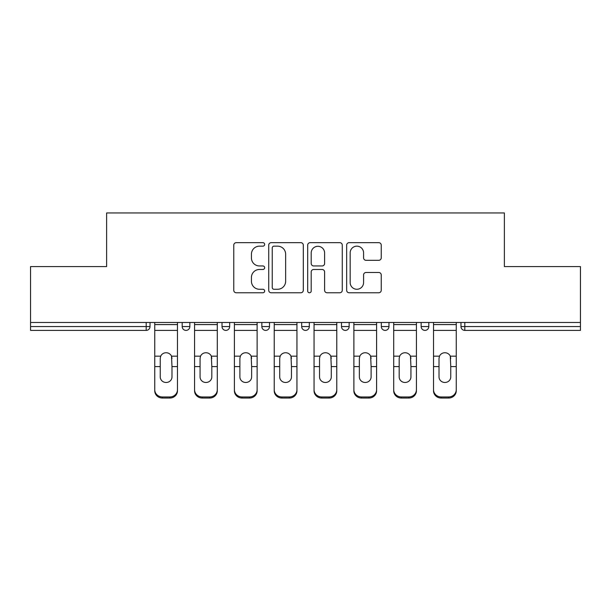 <?xml version="1.0" encoding="UTF-8"?>
<svg xmlns="http://www.w3.org/2000/svg" width="611" height="611" viewBox="0 0 611 611"><rect width="100%" height="100%" fill="white"/><g stroke="black" fill="none" stroke-linecap="round" stroke-linejoin="round"><path stroke-width="0.92" d="M264.655 244.415A1.757 1.757 0 0 0 262.898 242.659L236.274 242.659A2.505 2.505 0 0 0 233.769 245.164L233.769 290.271A2.505 2.505 0 0 0 236.274 292.776L262.898 292.776A1.757 1.757 0 0 0 264.655 291.019A1.757 1.757 0 0 0 262.898 289.27L259.454 289.27A8.019 8.019 0 0 1 251.434 281.251L251.434 277.493A8.019 8.019 0 0 1 259.454 269.474L262.898 269.474A1.757 1.757 0 0 0 264.655 267.717A1.757 1.757 0 0 0 262.898 265.961L259.454 265.961A8.019 8.019 0 0 1 251.434 257.941L251.434 254.184A8.019 8.019 0 0 1 259.454 246.164L262.898 246.164A1.757 1.757 0 0 0 264.655 244.415M378.736 260.324A2.505 2.505 0 0 0 381.241 257.819L381.241 245.164A2.505 2.505 0 0 0 378.736 242.659L349.164 242.659A2.505 2.505 0 0 0 346.658 245.164L346.658 290.271A2.505 2.505 0 0 0 349.164 292.776L378.736 292.776A2.505 2.505 0 0 0 381.241 290.271L381.241 274.981A2.505 2.505 0 0 0 378.736 272.475L366.081 272.475A2.505 2.505 0 0 0 363.576 274.981L363.576 282.565A6.706 6.706 0 0 1 356.87 289.27A6.706 6.706 0 0 1 350.164 282.565L350.164 252.87A6.706 6.706 0 0 1 356.87 246.164A6.706 6.706 0 0 1 363.576 252.87L363.576 257.819A2.505 2.505 0 0 0 366.081 260.324L378.736 260.324M30.55 322.478L30.55 266.572L106.627 266.572L106.627 212.956L504.373 212.956L504.373 266.572L580.45 266.572L580.45 322.478L30.55 322.478L30.55 326.564L146.197 326.564L146.197 322.478M303.308 245.164A2.505 2.505 0 0 0 300.803 242.659L271.231 242.659A2.505 2.505 0 0 0 268.725 245.164L268.725 290.271A2.505 2.505 0 0 0 271.231 292.776L300.803 292.776A2.505 2.505 0 0 0 303.308 290.271L303.308 245.164M310.197 242.659L339.769 242.659A2.505 2.505 0 0 1 342.275 245.164L342.275 290.271A2.505 2.505 0 0 1 339.769 292.776L327.114 292.776A2.505 2.505 0 0 1 324.609 290.271L324.609 271.979A2.505 2.505 0 0 0 322.104 269.474L313.71 269.474A2.505 2.505 0 0 0 311.198 271.979L311.198 291.019A1.757 1.757 0 0 1 309.449 292.776A1.757 1.757 0 0 1 307.692 291.019L307.692 245.164A2.505 2.505 0 0 1 310.197 242.659M146.197 330.391A3.826 3.826 0 0 0 150.023 326.564L146.197 326.564L146.197 330.391A3.826 3.826 0 0 0 150.023 326.564L150.023 322.478L150.023 326.564A3.826 3.826 0 0 1 146.197 330.391L30.55 330.391L30.55 326.564M580.45 322.478L580.45 330.391L464.803 330.391A3.826 3.826 0 0 1 460.977 326.564L460.977 322.478L460.977 326.564L580.45 326.564M182.193 322.478L182.193 326.564L182.193 322.478M186.027 330.391A3.826 3.826 0 0 1 182.193 326.564A3.826 3.826 0 0 0 186.027 330.391A3.826 3.826 0 0 0 189.853 326.564L189.853 322.478L189.853 326.564A3.826 3.826 0 0 1 186.027 330.391A3.826 3.826 0 0 1 182.193 326.564L189.853 326.564A3.826 3.826 0 0 1 186.027 330.391M222.022 322.478L222.022 326.564L222.022 322.478M229.675 322.478L229.675 326.564L229.675 322.478M261.844 322.478L261.844 326.564L261.844 322.478M269.504 322.478L269.504 326.564A3.826 3.826 0 0 1 265.678 330.391A3.826 3.826 0 0 1 261.844 326.564A3.826 3.826 0 0 0 265.678 330.391A3.826 3.826 0 0 0 269.504 326.564A3.826 3.826 0 0 1 265.678 330.391A3.826 3.826 0 0 1 261.844 326.564L269.504 326.564M301.674 326.564A3.826 3.826 0 0 0 305.5 330.391A3.826 3.826 0 0 0 309.326 326.564A3.826 3.826 0 0 1 305.5 330.391A3.826 3.826 0 0 0 309.326 326.564L309.326 322.478L309.326 326.564L301.674 326.564A3.826 3.826 0 0 0 305.5 330.391A3.826 3.826 0 0 1 301.674 326.564L301.674 322.478M341.496 322.478L341.496 326.564L341.496 322.478M349.156 322.478L349.156 326.564L349.156 322.478M388.978 322.478L388.978 326.564L381.325 326.564A3.826 3.826 0 0 0 385.151 330.391A3.826 3.826 0 0 1 381.325 326.564L381.325 322.478M421.147 322.478L421.147 326.564L421.147 322.478M428.807 322.478L428.807 326.564L428.807 322.478M225.849 330.391A3.826 3.826 0 0 1 222.022 326.564A3.826 3.826 0 0 0 225.849 330.391A3.826 3.826 0 0 0 229.675 326.564A3.826 3.826 0 0 1 225.849 330.391A3.826 3.826 0 0 1 222.022 326.564L229.675 326.564A3.826 3.826 0 0 1 225.849 330.391M345.322 330.391A3.826 3.826 0 0 1 341.496 326.564A3.826 3.826 0 0 0 345.322 330.391A3.826 3.826 0 0 0 349.156 326.564A3.826 3.826 0 0 1 345.322 330.391A3.826 3.826 0 0 1 341.496 326.564L349.156 326.564A3.826 3.826 0 0 1 345.322 330.391M385.151 330.391A3.826 3.826 0 0 0 388.978 326.564A3.826 3.826 0 0 1 385.151 330.391A3.826 3.826 0 0 1 381.325 326.564M424.973 330.391A3.826 3.826 0 0 1 421.147 326.564A3.826 3.826 0 0 0 424.973 330.391A3.826 3.826 0 0 0 428.807 326.564A3.826 3.826 0 0 1 424.973 330.391A3.826 3.826 0 0 1 421.147 326.564L428.807 326.564A3.826 3.826 0 0 1 424.973 330.391M273.988 246.164A1.757 1.757 0 0 0 272.231 247.921L272.231 287.514A1.757 1.757 0 0 0 273.988 289.27L277.623 289.27A8.019 8.019 0 0 0 285.643 281.251L285.643 254.184A8.019 8.019 0 0 0 277.623 246.164L273.988 246.164M324.609 252.992A6.706 6.706 0 0 0 317.903 246.294A6.706 6.706 0 0 0 311.198 252.992L311.198 263.456A2.505 2.505 0 0 0 313.71 265.961L322.104 265.961A2.505 2.505 0 0 0 324.609 263.456L324.609 252.992M171.981 358.413L171.515 356.167L171.981 366.585L177.473 366.585L177.473 322.478M154.751 367.662L154.751 390.803L154.751 356.167L160.708 356.167L160.242 358.413L160.708 356.167A5.873 5.629 0 0 1 171.515 356.167L177.473 356.167M177.473 367.662L177.473 390.803A7.66 7.24 180 0 1 169.812 398.044L169.812 396.967A7.66 7.24 0 0 0 177.473 389.719L177.473 366.585M171.981 376.926A5.873 5.552 180 0 1 166.108 382.478A5.873 5.552 180 0 1 160.242 376.926A5.873 5.552 180 0 0 166.108 382.478A5.873 5.552 180 0 0 171.981 376.926L171.981 366.585M160.242 376.926L160.242 358.413M154.751 389.719A7.66 7.24 0 0 0 162.411 396.967L162.411 398.044L169.812 398.044M162.411 398.044A7.66 7.24 180 0 1 154.751 390.803M162.411 396.967L169.812 396.967M154.751 356.167L154.751 322.478M177.473 389.719L177.473 390.803M211.811 358.413L211.337 356.167L211.811 366.585L217.295 366.585L217.295 322.478M194.573 367.662L194.573 390.803L194.573 356.167L200.53 356.167L200.064 358.413L200.53 356.167A5.873 5.629 0 0 1 211.337 356.167L217.295 356.167M217.295 367.662L217.295 390.803A7.66 7.24 180 0 1 209.634 398.044L209.634 396.967A7.66 7.24 0 0 0 217.295 389.719L217.295 366.585M211.811 376.926A5.873 5.552 180 0 1 205.938 382.478A5.873 5.552 180 0 1 200.064 376.926A5.873 5.552 180 0 0 205.938 382.478A5.873 5.552 180 0 0 211.811 376.926L211.811 366.585M251.633 358.413L251.167 356.167L251.633 366.585L257.124 366.585L257.124 322.478M234.403 367.662L234.403 390.803L234.403 356.167L240.36 356.167L239.886 358.413L240.36 356.167A5.873 5.629 0 0 1 251.167 356.167L257.124 356.167M257.124 367.662L257.124 390.803A7.66 7.24 180 0 1 249.464 398.044L249.464 396.967A7.66 7.24 0 0 0 257.124 389.719L257.124 366.585M251.633 376.926A5.873 5.552 180 0 1 245.759 382.478A5.873 5.552 180 0 1 239.886 376.926A5.873 5.552 180 0 0 245.759 382.478A5.873 5.552 180 0 0 251.633 376.926L251.633 366.585M291.462 358.413L290.989 356.167L291.462 366.585L296.946 366.585L296.946 322.478M274.224 367.662L274.224 390.803L274.224 356.167L280.182 356.167L279.716 358.413L280.182 356.167A5.873 5.629 0 0 1 290.989 356.167L296.946 356.167M296.946 367.662L296.946 390.803A7.66 7.24 180 0 1 289.286 398.044L289.286 396.967A7.66 7.24 0 0 0 296.946 389.719L296.946 366.585M291.462 376.926A5.873 5.552 180 0 1 285.589 382.478A5.873 5.552 180 0 1 279.716 376.926A5.873 5.552 180 0 0 285.589 382.478A5.873 5.552 180 0 0 291.462 376.926L291.462 366.585M331.284 358.413L330.818 356.167L331.284 366.585L336.776 366.585L336.776 322.478M314.054 367.662L314.054 390.803L314.054 356.167L320.011 356.167L319.538 358.413L320.011 356.167A5.873 5.629 0 0 1 330.818 356.167L336.776 356.167M336.776 367.662L336.776 390.803A7.66 7.24 180 0 1 329.115 398.044L329.115 396.967A7.66 7.24 0 0 0 336.776 389.719L336.776 366.585M331.284 376.926A5.873 5.552 180 0 1 325.411 382.478A5.873 5.552 180 0 1 319.538 376.926A5.873 5.552 180 0 0 325.411 382.478A5.873 5.552 180 0 0 331.284 376.926L331.284 366.585M371.114 358.413L370.64 356.167L371.114 366.585L376.597 366.585L376.597 322.478M353.876 367.662L353.876 390.803L353.876 356.167L359.833 356.167L359.367 358.413L359.833 356.167A5.873 5.629 0 0 1 370.64 356.167L376.597 356.167M376.597 367.662L376.597 390.803A7.66 7.24 180 0 1 368.937 398.044L368.937 396.967A7.66 7.24 0 0 0 376.597 389.719L376.597 366.585M371.114 376.926A5.873 5.552 180 0 1 365.241 382.478A5.873 5.552 180 0 1 359.367 376.926A5.873 5.552 180 0 0 365.241 382.478A5.873 5.552 180 0 0 371.114 376.926L371.114 366.585M200.064 376.926L200.064 358.413M194.573 389.719A7.66 7.24 0 0 0 202.233 396.967L202.233 398.044L209.634 398.044M202.233 398.044A7.66 7.24 180 0 1 194.573 390.803M202.233 396.967L209.634 396.967M194.573 356.167L194.573 322.478M217.295 389.719L217.295 390.803M239.886 376.926L239.886 358.413M234.403 389.719A7.66 7.24 0 0 0 242.063 396.967L242.063 398.044L249.464 398.044M242.063 398.044A7.66 7.24 180 0 1 234.403 390.803M242.063 396.967L249.464 396.967M234.403 356.167L234.403 322.478M257.124 389.719L257.124 390.803M279.716 376.926L279.716 358.413M274.224 389.719A7.66 7.24 0 0 0 281.885 396.967L281.885 398.044L289.286 398.044M281.885 398.044A7.66 7.24 180 0 1 274.224 390.803M281.885 396.967L289.286 396.967M274.224 356.167L274.224 322.478M296.946 389.719L296.946 390.803M319.538 376.926L319.538 358.413M314.054 389.719A7.66 7.24 0 0 0 321.714 396.967L321.714 398.044L329.115 398.044M321.714 398.044A7.66 7.24 180 0 1 314.054 390.803M321.714 396.967L329.115 396.967M314.054 356.167L314.054 322.478M336.776 389.719L336.776 390.803M359.367 376.926L359.367 358.413M353.876 389.719A7.66 7.24 0 0 0 361.536 396.967L361.536 398.044L368.937 398.044M361.536 398.044A7.66 7.24 180 0 1 353.876 390.803M361.536 396.967L368.937 396.967M353.876 356.167L353.876 322.478M376.597 389.719L376.597 390.803M410.936 358.413L410.47 356.167L410.936 366.585L416.427 366.585L416.427 322.478M393.705 367.662L393.705 390.803L393.705 356.167L399.663 356.167L399.189 358.413L399.663 356.167A5.873 5.629 0 0 1 410.47 356.167L416.427 356.167M416.427 367.662L416.427 390.803A7.66 7.24 180 0 1 408.767 398.044L408.767 396.967A7.66 7.24 0 0 0 416.427 389.719L416.427 366.585M410.936 376.926A5.873 5.552 180 0 1 405.062 382.478A5.873 5.552 180 0 1 399.189 376.926A5.873 5.552 180 0 0 405.062 382.478A5.873 5.552 180 0 0 410.936 376.926L410.936 366.585M399.189 376.926L399.189 358.413M393.705 389.719A7.66 7.24 0 0 0 401.366 396.967L401.366 398.044L408.767 398.044M401.366 398.044A7.66 7.24 180 0 1 393.705 390.803M401.366 396.967L408.767 396.967M393.705 356.167L393.705 322.478M416.427 389.719L416.427 390.803M450.758 358.413L450.292 356.167L450.758 366.585L456.249 366.585L456.249 322.478M433.527 367.662L433.527 390.803L433.527 356.167L439.485 356.167L439.019 358.413L439.485 356.167A5.873 5.629 0 0 1 450.292 356.167L456.249 356.167M456.249 367.662L456.249 390.803A7.66 7.24 180 0 1 448.589 398.044L448.589 396.967A7.66 7.24 0 0 0 456.249 389.719L456.249 366.585M450.758 376.926A5.873 5.552 180 0 1 444.892 382.478A5.873 5.552 180 0 1 439.019 376.926A5.873 5.552 180 0 0 444.892 382.478A5.873 5.552 180 0 0 450.758 376.926L450.758 366.585M439.019 376.926L439.019 358.413M433.527 389.719A7.66 7.24 0 0 0 441.188 396.967L441.188 398.044L448.589 398.044M441.188 398.044A7.66 7.24 180 0 1 433.527 390.803M441.188 396.967L448.589 396.967M433.527 356.167L433.527 322.478M456.249 389.719L456.249 390.803M464.803 322.478L464.803 330.391M154.751 366.585L160.242 366.585M154.751 330.391L177.473 330.391M154.751 324.586L177.473 324.586M194.573 366.585L200.064 366.585M194.573 330.391L217.295 330.391M194.573 324.586L217.295 324.586M234.403 366.585L239.886 366.585M234.403 330.391L257.124 330.391M234.403 324.586L257.124 324.586M274.224 366.585L279.716 366.585M274.224 330.391L296.946 330.391M274.224 324.586L296.946 324.586M314.054 366.585L319.538 366.585M314.054 330.391L336.776 330.391M314.054 324.586L336.776 324.586M353.876 366.585L359.367 366.585M353.876 330.391L376.597 330.391M353.876 324.586L376.597 324.586M393.705 366.585L399.189 366.585M393.705 330.391L416.427 330.391M393.705 324.586L416.427 324.586M433.527 366.585L439.019 366.585M433.527 330.391L456.249 330.391M433.527 324.586L456.249 324.586"/></g></svg>
